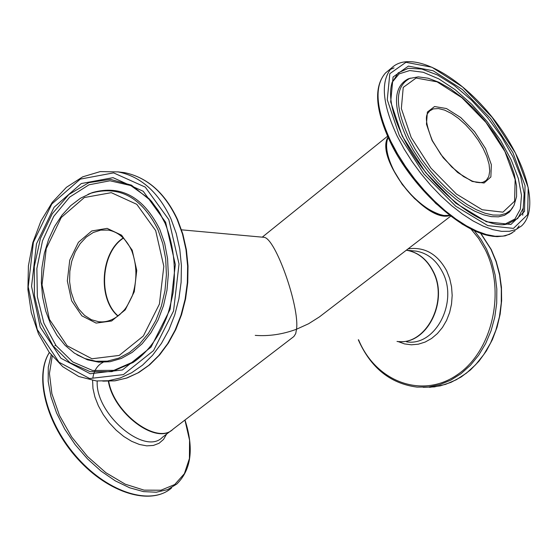 <?xml version="1.0" encoding="UTF-8"?>
<svg xmlns="http://www.w3.org/2000/svg" width="558" height="558" viewBox="0 0 558 558"><rect width="100%" height="100%" fill="white"/><g stroke="black" fill="none" stroke-linecap="round" stroke-linejoin="round"><path stroke-width="0.84" d="M255.243 335.372C268.914 336.397 282.683 334.347 296.535 329.227L295.705 333.642L293.878 336.516L173.245 429.004C157.684 445.5 114.006 413.569 108.719 381.281M449.846 215.507C425.998 223.681 374.425 158.326 387.984 137.198M450.69 216.162L319.413 316.909L308.581 323.752L296.535 329.227C299.716 306.754 275.45 238.092 264.011 237.317L262.79 237.206M406.566 250.249L406.566 250.249C417.97 252.279 426.765 259.31 432.952 271.341C449.071 301.39 425.775 346.197 397.01 341.44M392.937 169.074C405.952 192.929 421.75 208.12 440.346 214.656M118.087 315.94C97.81 298.6 100.977 252.586 123.388 238.14M108.371 381.288C113.407 412.99 156.017 445.054 172.22 429.841M171.146 430.609L162.49 437.249C144.801 456.221 94.867 413.541 97.232 381.016M49.355 352.51C33.871 376.392 46.398 424.457 77.618 458.836C108.684 493.363 151.002 506.099 171.62 487.915C151.678 505.771 109.389 493.279 78.211 458.648C46.844 424.24 34.31 376.029 49.383 352.551M54.907 345.751L55.626 345.088M51.21 354.916L48.281 367.164L48.183 381.302L50.973 396.773L56.56 412.941L64.742 429.137L75.191 444.656L87.453 458.836L101.019 471.078L115.29 480.856L129.665 487.79L143.539 491.619L156.345 492.219L167.588 489.631L176.837 484.009C191.366 469.662 194.079 448.325 184.977 420M184.914 420.048L189.567 440.213L189.42 458.523L184.384 473.686L174.696 484.546L160.955 490.217L144.062 490.133L125.243 484.191L105.915 472.731L87.571 456.577L71.675 436.97L59.469 415.452L51.887 393.725L49.439 373.462L52.229 356.164M103.084 362.33C97.427 365.218 94.016 370.428 92.858 377.968M92.607 380.486L92.956 388.41L94.909 396.975L98.389 405.826L103.244 414.573L109.277 422.831L116.224 430.239L123.771 436.482L131.597 441.287L139.361 444.454L146.726 445.856L153.387 445.451L159.065 443.275L163.529 439.425L166.612 434.096M123.227 237.973C100.586 252.328 97.392 298.802 117.898 316.079M102.288 321.924L98.78 321.771L91.359 319.706L84.565 315.396L78.734 309.069L74.158 301.062L71.068 291.792L69.604 281.72L69.834 271.362L71.752 261.228L75.253 251.832L80.178 243.644L86.274 237.087L93.249 232.498L100.747 230.119L108.385 230.098C118.449 231.926 126.261 238.859 131.814 250.912C137.08 265.378 137.254 280.311 132.358 295.726C124.853 311.441 124.455 309.327 120.04 314.321C113.33 320.062 106.243 322.538 98.78 321.771L102.163 321.924M132.204 250.193L121.595 235.19L107.129 228.375L91.735 230.963L78.427 242.311L69.75 260.126L67.33 280.946L71.633 300.797L81.866 315.842L96.109 323.096L111.607 320.996L125.257 309.829L134.269 291.75L136.752 270.414L132.204 250.193M155.668 230.587L163.822 266.305L159.414 304.075L143.385 335.965L119.203 355.425L91.958 358.766L67.12 345.765L49.418 319.35L42.038 284.782L46.237 248.596L61.24 217.536L84.356 197.525L111.286 192.663L136.801 204.326L155.668 230.587M168.816 219.608L179.027 263.997L173.545 311.001L153.541 350.605L123.437 374.606L89.657 378.526L59.008 362.233L37.253 329.513L28.221 286.882L33.396 242.298L51.831 203.963L80.289 179.111L113.588 172.875L145.275 187.118L168.816 219.608M170.95 218.827C158.514 192.217 140.93 176.579 118.212 171.92L100.259 171.585L82.689 176.844L66.43 187.307L52.278 202.331L40.894 221.087L32.817 242.604L28.416 265.803L27.9 289.525L31.304 312.592L38.495 333.858L49.146 352.231L62.789 366.725L78.783 376.51L96.304 380.94L108.21 380.751L120.082 378.017L131.625 372.779L142.555 365.141L152.585 355.265L161.45 343.386L168.914 329.792L174.78 314.824L178.881 298.851L181.113 282.299L181.413 265.594L179.781 249.168L176.258 233.446L170.95 218.827M117.724 171.836L124.448 172.638C147.159 177.284 164.729 192.88 177.165 219.42L182.473 233.997L185.995 249.677L187.627 266.054L187.335 282.711L185.11 299.214L181.008 315.137L175.156 330.064L167.7 343.623L158.842 355.467L148.826 365.309L137.903 372.925L126.366 378.15L114.502 380.87L102.602 381.065M165.628 222.265L143.225 191.282L113.03 177.66L81.273 183.554L54.098 207.234L36.486 243.818L31.548 286.373L40.183 327.065L60.968 358.264L90.215 373.748L122.411 369.961L151.078 347.055L170.12 309.32L175.338 264.555L165.628 222.265M157.928 229.582C141.704 197.393 119.447 185.242 91.163 193.124L80.561 198.188L70.747 205.609L62.008 215.13L54.579 226.45L48.658 239.236L44.41 253.095L41.941 267.631L41.334 282.411L42.603 297.016L45.714 311.015L50.604 324.003L57.125 335.581L65.133 345.395L74.395 353.13L84.823 358.55L95.927 361.263L107.338 361.145L118.687 358.159L129.575 352.377L139.633 343.965L148.491 333.196L155.835 320.431L161.388 306.098L164.959 290.704L166.41 274.794L165.684 258.933L162.817 243.686L157.928 229.582M77.011 354.783L87.529 359.826L98.675 362.177L110.079 361.717L121.372 358.431L132.176 352.398L142.116 343.791L150.855 332.882L158.067 320.02L163.508 305.651L166.975 290.258L168.342 274.376L167.56 258.563L164.666 243.365L159.769 229.303C143.399 196.855 120.96 184.614 92.44 192.566L87.955 194.365M142.464 354.951L133.083 362.491L111.942 371.656L90.229 371.67L69.98 362.728L53.038 345.855L40.853 322.726L34.429 295.489L34.289 266.564L40.406 238.489L52.271 213.721L68.899 194.498L88.855 182.626L110.379 179.355L131.486 185.165L151.399 201.159L159.462 212.354L165.175 223.395M149.37 198.892L130.767 185.556L109.989 180.778L88.994 184.803L69.687 197.086L53.735 216.371L42.492 240.889L36.877 268.461L37.358 296.723L43.915 323.228L56.037 345.646L72.735 361.933L92.593 370.484L113.839 370.352L134.506 361.347L138.607 358.355M429.388 111.098L433.322 108.887L438.49 108.559L444.628 110.114L451.415 113.462L458.516 118.408L465.574 124.72L472.242 132.065L478.192 140.093L483.137 148.407L486.827 156.596L489.073 164.254L489.75 170.999L488.808 176.474L486.283 180.401L482.942 182.278L479.922 182.675L476.309 182.285L472.207 181.071L463.545 176.558L451.778 167.009L440.897 154.489L432.422 140.728C420.99 112.332 429.318 113.462 429.388 111.098M449.636 215.346C434.891 219.008 405.192 194.756 392.985 168.746C386.68 155.382 385.048 144.947 388.089 137.435M432.115 140.553L443.268 157.844L457.63 172.485L472.228 181.462L484.079 183.017L490.866 176.97L491.347 164.659L485.551 148.574L474.663 131.814L460.762 117.564L446.477 108.538L434.556 106.529L427.372 112.067L426.458 124.183L432.115 140.553M411.162 137.407L401.341 108.517L403.239 87.39L416.108 78.029L437.054 81.838L461.891 97.692L485.976 122.432L504.913 151.476L515.153 179.509L514.581 201.222L502.953 212.166L482.21 209.752L456.395 194.044L430.895 168.097L411.162 137.407M399.354 135.629L387.266 99.743L389.826 73.677L405.931 62.315L431.892 67.225L462.512 86.874L492.135 117.333L515.459 153.059L528.196 187.641L527.673 214.6L513.451 228.389L487.811 225.613L455.705 206.195L423.906 173.894L399.354 135.629M397.296 136.382L404.069 148.923L412.006 161.436L420.948 173.636L430.678 185.242L440.98 195.998L451.624 205.658L462.359 214.007L472.947 220.87L483.158 226.109L492.77 229.624L501.579 231.354L509.405 231.298L516.101 229.471L521.549 225.941C540.848 208.134 524.548 156.491 490.398 114.969C456.305 73.363 410.744 49.655 391.744 67.825C380.263 80.84 382.111 103.69 397.296 136.382M515.111 230.761L509.642 234.304L502.925 236.153L495.085 236.236L486.262 234.527L476.644 231.04L466.425 225.83L455.837 218.994L445.11 210.673L434.48 201.04L424.192 190.313L414.475 178.727L405.561 166.549L397.645 154.05L390.893 141.523C375.785 108.859 374.006 85.995 385.543 72.938L388.354 70.622M390.251 69.471L394.053 67.888M523.306 207.792L522.734 215.255M519.052 225.906L516.617 229.233M402.22 136.061L425.601 172.485L455.872 203.245L486.457 221.763L510.912 224.462L524.513 211.37L525.05 185.681L512.921 152.683L490.649 118.561L462.366 89.475L433.134 70.747L408.386 66.109L393.069 76.997L390.684 101.87L402.22 136.061M390.481 142.45C413.087 190.215 466.153 236.85 496.195 236.327M409.014 138.007L415.068 149.084L422.218 160.104L430.281 170.776L439.055 180.806L448.29 189.936L457.755 197.923L467.185 204.57L476.351 209.71L485.007 213.226L492.937 215.032L499.954 215.116L505.89 213.491L510.612 210.226L514.016 205.407L516.568 196.597L516.568 185.96L514.176 173.887L509.545 160.809L502.884 147.2L494.465 133.578L484.623 120.458L473.728 108.329L462.205 97.657L450.473 88.855L438.972 82.284L428.119 78.218L418.27 76.865L409.767 78.427C394.855 86.413 394.604 106.271 409.014 138.007M410.535 78.141L408.003 78.971C392.944 87.027 392.672 107.059 407.187 139.061L413.241 150.158L420.39 161.199L428.453 171.892L437.221 181.957L446.47 191.129L455.942 199.178L465.4 205.895L474.6 211.112L483.312 214.725L491.312 216.637L498.413 216.839L504.446 215.339L509.287 212.186L512.823 207.499M504.565 224.344L508.024 223.8C483.521 231.954 425.796 185.716 402.653 136.305C391.758 113.323 388.235 95.411 392.086 82.577L398.21 72.868L408.372 68.299L421.785 69.066L437.486 74.981L454.407 85.569L471.454 100.084L487.553 117.564L501.691 136.912L512.969 156.903L520.642 176.272L524.157 193.766L523.209 208.176L517.74 218.464L508.024 223.8L503.769 224.4M504.509 224.344L514.922 219.022L520.349 209.159L521.486 195.335L518.34 178.518L511.205 159.825L500.575 140.442L487.141 121.553L471.719 104.311L455.251 89.768L438.748 78.838L423.229 72.268L409.705 70.545L399.103 73.893L392.204 82.214M399.019 341.58C427.226 344.516 448.89 300.636 433.224 271.362C427.037 259.331 418.242 252.307 406.838 250.277L406.322 250.2M406.838 250.277L416.156 251.121C427.54 253.144 436.321 260.14 442.501 272.116C458.592 302.017 435.359 346.588 406.649 341.852M480.584 233.223L490.977 249.356L496.104 261.737L499.584 275.017L501.321 288.87L501.265 302.945L499.41 316.895L495.811 330.371L490.566 343.024L483.8 354.553L475.702 364.66L466.467 373.121L456.346 379.733L445.584 384.357L434.445 386.889L423.208 387.301M358.292 339.78C370.791 367.903 390.398 383.681 417.119 387.113L428.467 386.966L439.746 384.65L450.676 380.2L460.978 373.707L470.401 365.302L478.687 355.195L485.627 343.623L491.026 330.88L494.758 317.279L496.704 303.175L496.822 288.932L495.113 274.906L491.626 261.458L486.457 248.924L480.85 239.243L474.244 230.621M471.022 229.073L478.673 238.517L485.062 249.342C506.225 290.753 492.575 351.268 457.051 374.92C421.827 399.242 375.708 381.588 358.585 339.794M397.938 341.517L404.522 343.902L411.392 344.809L418.333 344.195L425.119 342.075L431.536 338.504L437.381 333.579L442.452 327.469L446.588 320.362L449.643 312.48L451.527 304.075L452.175 295.433L451.561 286.833L449.706 278.547L446.686 270.846C437.437 253.932 424.561 246.601 408.051 248.868M387.545 136.222L262.253 237.157M123.262 238.015C100.754 252.342 97.587 298.837 117.94 316.051M118.212 171.92L124.448 172.638C147.438 177.367 165.154 193.033 177.59 219.643L182.871 234.137L186.386 249.698L188.025 265.957L187.76 282.481L185.584 298.865L181.552 314.684L175.777 329.541L168.404 343.058L159.637 354.909L149.69 364.799L138.816 372.514L127.287 377.871L115.394 380.765L103.425 381.135M91.163 193.124L92.44 192.566M138.712 358.271L133.083 362.491C144.641 354.567 154.203 343.212 161.778 328.432C166.354 317.774 167.923 317.244 173.064 292.999C176.265 268.042 173.608 244.802 165.091 223.277L158.333 210.561L150.137 199.729M388.068 137.387C384.874 145.01 386.457 155.549 392.832 169.018L402.262 184.489L414.455 198.453L424.791 207.053L432.359 211.663L437.186 213.805L443.882 215.514L449.678 215.381M391.744 67.825L385.543 72.938C373.56 86.706 375.178 109.849 390.412 142.367L410.179 174.528L435.77 203.447L462.212 224.121L473.031 230.056L478.248 232.337L488.152 235.469L492.798 236.306L497.199 236.655L505.213 235.853L512.014 233.07M409.767 78.427L410.583 78.113M480.801 233.3L491.235 249.482L496.188 261.339L499.619 274.034L501.447 287.265L501.628 300.748L500.156 314.161L497.066 327.197L492.428 339.564L486.353 350.961L478.987 361.152L470.506 369.898L461.096 377.02L450.983 382.363L440.395 385.822L429.569 387.329M181.531 229.833L264.011 237.317"/></g></svg>
